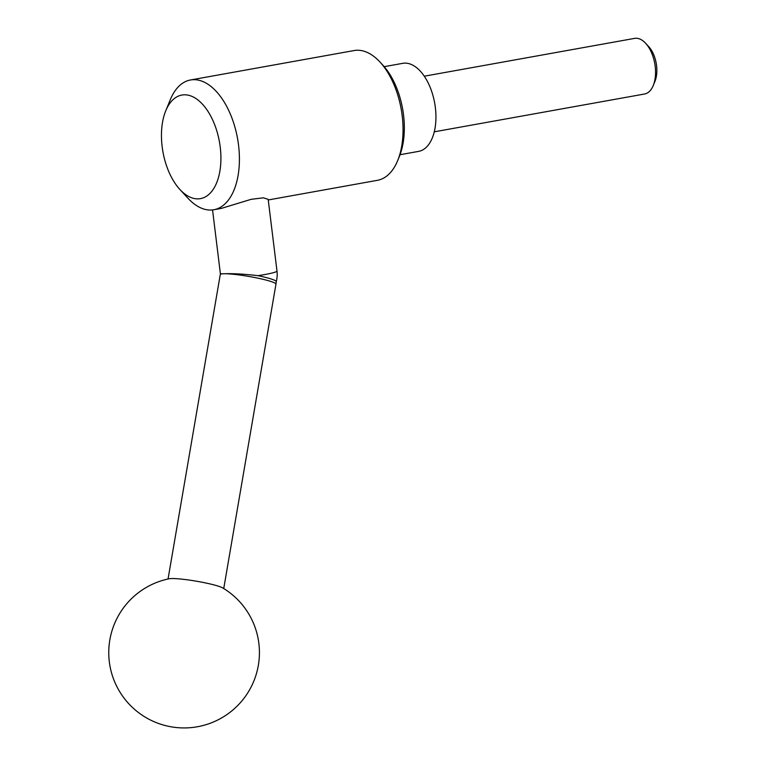 <?xml version="1.0" encoding="UTF-8"?>
<svg xmlns="http://www.w3.org/2000/svg" width="765" height="765" viewBox="0 0 765 765"><rect width="100%" height="100%" fill="white"/><g stroke="black" fill="none" stroke-linecap="round" stroke-linejoin="round"><path stroke-width="1.15" d="M179.89 189.471L188.008 198.278A65.924 35.945 -100.2 0 0 210.165 210.05A65.924 35.945 -100.2 0 0 213.827 209.744A65.924 35.945 -100.2 0 0 238.087 141.812A65.924 35.945 -100.2 0 0 194.157 79.675A65.924 35.945 -100.2 0 0 190.485 79.981A65.924 35.945 -100.2 0 0 170.279 99.727L165.737 110.81A52.622 28.697 -100.2 0 0 179.89 189.471A52.622 28.697 -100.2 0 0 197.571 198.871A52.622 28.697 -100.2 0 0 220.224 147.062A52.622 28.697 -100.2 0 0 184.795 94.803A52.622 28.697 -100.2 0 0 165.737 110.81M268.257 199.952L377.47 180.311A65.924 35.945 -100.2 0 0 397.676 160.564A65.924 35.945 -100.2 0 0 379.956 62.013A65.924 35.945 -100.2 0 0 357.8 50.241A65.924 35.945 -100.2 0 0 354.128 50.547L190.485 79.981M213.827 209.744L221.391 208.386L251.149 199.321L263.428 197.819L268.18 199.359L276.987 271.03A28.248 2.41 -7 0 1 264.537 274.587A28.248 2.41 -7 0 1 257.996 275.668A28.142 2.993 9.7 0 1 263.303 276.844A28.142 2.993 9.7 0 1 264.786 277.207A28.142 2.993 9.7 0 1 276.261 281.635A28.142 2.993 9.7 0 1 276.251 281.692M397.676 160.564L399.368 156.452A60.98 33.249 -100.2 0 0 382.969 65.283L379.956 62.013M400.038 154.721L418.589 151.384A44.733 24.394 -100.2 0 0 435.046 105.293A44.733 24.394 -100.2 0 0 405.24 63.122A44.733 24.394 -100.2 0 0 402.753 63.332L384.202 66.67M434.281 131.819L644.579 93.999A28.248 15.405 -100.2 0 0 653.243 85.537A28.248 15.405 -100.2 0 0 645.65 43.299A28.248 15.405 -100.2 0 0 636.155 38.25A28.248 15.405 -100.2 0 0 634.577 38.384L424.279 76.204M653.243 85.537L654.964 81.32A23.199 12.651 -100.2 0 0 648.73 46.646L645.65 43.299M212.555 209.926L220.397 273.822L225.025 273.736C233.421 273.44 244.408 274.08 257.996 275.668M172.756 578.541A28.248 3.003 9.7 0 1 181.879 579.153A28.248 3.003 9.7 0 1 222.825 587.979A75.343 75.343 0 0 1 197.427 726.75A75.343 75.343 0 0 1 110.103 666.764A75.343 75.343 0 0 1 169.113 578.77A28.248 3.003 9.7 0 1 172.756 578.541M220.397 273.822A28.248 28.248 0 0 0 220.263 274.578A28.248 3.003 9.7 0 1 225.025 273.736A28.248 3.003 9.7 0 1 263.695 279.474A28.248 3.003 9.7 0 1 275.955 284.131L223.743 588.543M275.955 284.131A28.248 28.248 0 0 0 276.261 281.635M220.263 274.578L168.051 578.99M276.261 281.663A28.248 28.248 0 0 0 276.987 271.03"/></g></svg>
